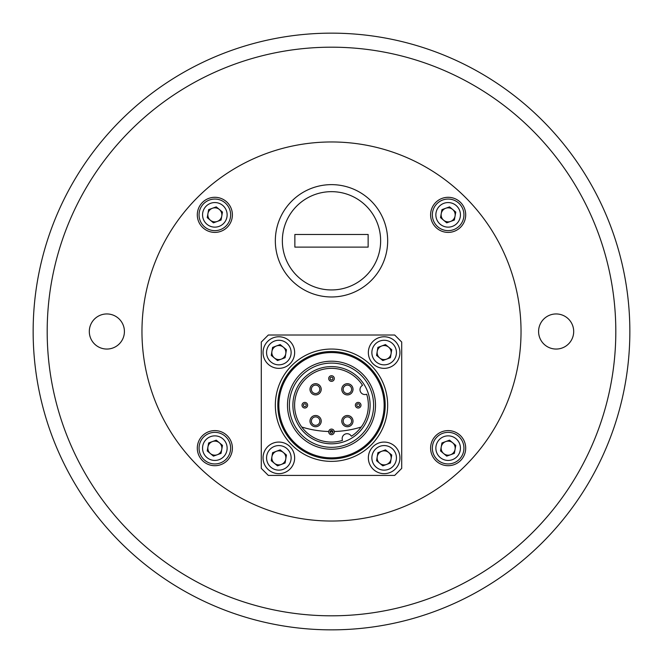 <?xml version="1.0" encoding="UTF-8"?>
<svg xmlns="http://www.w3.org/2000/svg" width="663" height="663" viewBox="0 0 663 663"><rect width="100%" height="100%" fill="white"/><g stroke="black" fill="none" stroke-linecap="round" stroke-linejoin="round"><path stroke-width="0.99" d="M227.26 227.252A147.418 147.418 0 0 0 227.252 227.26A17.553 17.553 0 0 0 219.395 197.897A17.553 17.553 0 0 0 197.897 219.395A17.553 17.553 0 0 0 227.26 227.26M465.525 465.525A189.543 189.543 0 0 0 380.554 148.421A189.543 189.543 0 0 0 148.421 380.554A189.543 189.543 0 0 0 465.525 465.525M371.214 280.515A56.156 56.156 0 0 0 346.036 186.552A56.156 56.156 0 0 0 277.25 255.338A56.156 56.156 0 0 0 371.214 280.515M227.26 460.561A17.553 17.553 0 0 0 219.395 431.199A17.553 17.553 0 0 0 197.897 452.696A17.553 17.553 0 0 0 227.26 460.561M460.561 460.561A17.553 17.553 0 0 0 452.696 431.199A17.553 17.553 0 0 0 431.199 452.696A17.553 17.553 0 0 0 460.561 460.561M460.561 227.26A17.553 17.553 0 0 0 452.696 197.897A17.553 17.553 0 0 0 431.199 219.395A17.553 17.553 0 0 0 460.561 227.26M388.095 358.584A7.194 7.194 0 0 0 390.814 355.269M391.336 352.161A7.194 7.194 0 0 0 389.827 348.141M387.391 346.136A7.194 7.194 0 0 0 383.164 345.431M380.206 346.542A7.194 7.194 0 0 0 377.487 349.849M376.965 352.965A7.194 7.194 0 0 0 378.465 356.976M388.095 463.876A7.194 7.194 0 0 0 390.814 460.57M391.336 457.453A7.194 7.194 0 0 0 389.827 453.442M387.391 451.437A7.194 7.194 0 0 0 383.164 450.732M380.206 451.843A7.194 7.194 0 0 0 377.487 455.15M376.965 458.266A7.194 7.194 0 0 0 378.465 462.277M380.91 464.282A7.194 7.194 0 0 0 385.137 464.987M282.794 358.584A7.194 7.194 0 0 0 285.513 355.269M286.035 352.161A7.194 7.194 0 0 0 284.535 348.141M282.09 346.136A7.194 7.194 0 0 0 277.863 345.431M274.905 346.542A7.194 7.194 0 0 0 272.186 349.849M271.664 352.965A7.194 7.194 0 0 0 273.173 356.976M275.609 358.981A7.194 7.194 0 0 0 279.836 359.686M282.794 463.876A7.194 7.194 0 0 0 285.513 460.57M286.035 457.453A7.194 7.194 0 0 0 284.535 453.442M282.09 451.437A7.194 7.194 0 0 0 277.863 450.732M274.905 451.843A7.194 7.194 0 0 0 272.186 455.15M271.664 458.266A7.194 7.194 0 0 0 273.173 462.277M275.609 464.282A7.194 7.194 0 0 0 279.836 464.987M463.702 217.597A15.796 15.796 0 0 0 442.751 200.002A15.796 15.796 0 0 0 437.994 226.945A15.796 15.796 0 0 0 463.702 217.597M441.939 209.641L440.53 217.621L446.738 222.834L454.362 220.058L455.771 212.077L449.564 206.864L441.939 209.641M445.751 208.248A7.02 7.02 0 0 1 455.067 216.072A7.02 7.02 0 0 1 443.638 220.224A7.02 7.02 0 0 1 445.751 208.248M394.684 335.014L401.703 342.033L401.703 468.393L394.684 475.412L268.316 475.412L261.297 468.393L261.297 342.033L268.316 335.014L394.684 335.014M334.309 378.532A2.809 2.809 0 0 0 330.099 376.103A2.809 2.809 0 0 0 330.099 380.968A2.809 2.809 0 0 0 334.309 378.532A2.809 2.809 0 0 1 330.099 380.968A2.809 2.809 0 0 1 330.099 376.103A2.809 2.809 0 0 1 334.309 378.532A2.809 2.809 0 0 1 330.099 380.968A2.809 2.809 0 0 1 330.099 376.103A2.809 2.809 0 0 1 334.309 378.532M332.901 378.532A1.401 1.401 0 0 0 330.796 377.322A1.401 1.401 0 0 0 330.796 379.75A1.401 1.401 0 0 0 332.901 378.532M321.215 389.314A5.619 5.619 0 0 1 312.795 394.17A5.619 5.619 0 0 1 312.795 384.449A5.619 5.619 0 0 1 321.215 389.314A5.619 5.619 0 0 1 312.795 394.17A5.619 5.619 0 0 1 312.795 384.449A5.619 5.619 0 0 1 321.215 389.314M307.632 405.209A2.809 2.809 0 0 1 303.422 407.646A2.809 2.809 0 0 1 303.422 402.781A2.809 2.809 0 0 1 307.632 405.209A2.809 2.809 0 0 1 303.422 407.646A2.809 2.809 0 0 1 303.422 402.781A2.809 2.809 0 0 1 307.632 405.209M306.231 405.209A1.401 1.401 0 0 0 304.118 403.991A1.401 1.401 0 0 0 304.118 406.427A1.401 1.401 0 0 0 306.231 405.209M321.215 421.113A5.619 5.619 0 0 1 312.795 425.978A5.619 5.619 0 0 1 312.795 416.248A5.619 5.619 0 0 1 321.215 421.113A5.619 5.619 0 0 1 312.795 425.978A5.619 5.619 0 0 1 312.795 416.248A5.619 5.619 0 0 1 321.215 421.113M334.309 431.886A2.809 2.809 0 0 0 330.099 429.458A2.809 2.809 0 0 0 330.099 434.315A2.809 2.809 0 0 0 334.309 431.886A2.809 2.809 0 0 1 330.099 434.315A2.809 2.809 0 0 1 330.099 429.458A2.809 2.809 0 0 1 334.309 431.886A2.809 2.809 0 0 1 330.099 434.315A2.809 2.809 0 0 1 330.099 429.458A2.809 2.809 0 0 1 334.309 431.886M332.901 431.886A1.401 1.401 0 0 0 330.796 430.668A1.401 1.401 0 0 0 330.796 433.105A1.401 1.401 0 0 0 332.901 431.886M353.014 421.113A5.619 5.619 0 0 1 344.594 425.978A5.619 5.619 0 0 1 344.594 416.248A5.619 5.619 0 0 1 353.014 421.113A5.619 5.619 0 0 1 344.594 425.978A5.619 5.619 0 0 1 344.594 416.248A5.619 5.619 0 0 1 353.014 421.113M360.987 405.209A2.809 2.809 0 0 1 356.769 407.646A2.809 2.809 0 0 1 356.769 402.781A2.809 2.809 0 0 1 360.987 405.209A2.809 2.809 0 0 1 356.769 407.646A2.809 2.809 0 0 1 356.769 402.781A2.809 2.809 0 0 1 360.987 405.209M359.578 405.209A1.401 1.401 0 0 0 357.473 403.991A1.401 1.401 0 0 0 357.473 406.427A1.401 1.401 0 0 0 359.578 405.209M353.014 389.314A5.619 5.619 0 0 1 344.594 394.17A5.619 5.619 0 0 1 344.594 384.449A5.619 5.619 0 0 1 353.014 389.314A5.619 5.619 0 0 1 344.594 394.17A5.619 5.619 0 0 1 344.594 384.449A5.619 5.619 0 0 1 353.014 389.314M362.537 385.327A4.914 4.914 0 0 0 360.448 391.709A4.914 4.914 0 0 0 366.68 394.22A36.855 36.855 0 0 1 351.382 436.246A4.914 4.914 0 0 0 345 434.157A4.914 4.914 0 0 0 342.498 440.389A36.855 36.855 0 0 1 314.453 372.531A36.855 36.855 0 0 1 362.537 385.327M370.111 405.209A38.611 38.611 0 0 0 312.198 371.769A38.611 38.611 0 0 0 312.198 438.649A38.611 38.611 0 0 0 370.111 405.209M373.617 405.209A42.117 42.117 0 0 0 310.441 368.736A42.117 42.117 0 0 0 310.441 441.691A42.117 42.117 0 0 0 373.617 405.209M375.498 405.209A43.998 43.998 0 0 0 309.497 367.103A43.998 43.998 0 0 0 309.497 443.315A43.998 43.998 0 0 0 375.498 405.209M384.15 405.209A52.65 52.65 0 0 0 305.179 359.611A52.65 52.65 0 0 0 305.179 450.807A52.65 52.65 0 0 0 384.15 405.209M387.656 405.209A56.156 56.156 0 0 0 303.422 356.578A56.156 56.156 0 0 0 303.422 453.848A56.156 56.156 0 0 0 387.656 405.209M368.57 349.965A15.796 15.796 0 0 0 389.687 367.352A15.796 15.796 0 0 0 394.187 340.368A15.796 15.796 0 0 0 368.57 349.965A15.796 15.796 0 0 0 389.687 367.352A15.796 15.796 0 0 0 394.187 340.368A15.796 15.796 0 0 0 368.57 349.965M390.408 357.713L391.742 349.716L385.485 344.561L377.893 347.404L376.559 355.401L382.816 360.556L390.408 357.713M386.612 359.131A7.02 7.02 0 0 1 377.222 351.407A7.02 7.02 0 0 1 381.689 345.987A7.02 7.02 0 0 1 391.071 353.719A7.02 7.02 0 0 1 386.612 359.131M271.929 456.708A7.02 7.02 0 0 0 281.311 464.431A7.02 7.02 0 0 0 283.308 452.439A7.02 7.02 0 0 0 271.929 456.708M263.269 455.266A15.796 15.796 0 0 0 284.394 472.653A15.796 15.796 0 0 0 288.894 445.669A15.796 15.796 0 0 0 263.269 455.266A15.796 15.796 0 0 0 284.394 472.653A15.796 15.796 0 0 0 288.894 445.669A15.796 15.796 0 0 0 263.269 455.266M285.107 463.014L286.441 455.017L280.184 449.862L272.592 452.705L271.258 460.702L277.515 465.857L285.107 463.014M271.929 351.407A7.02 7.02 0 0 0 281.311 359.131A7.02 7.02 0 0 0 283.308 347.139A7.02 7.02 0 0 0 271.929 351.407M263.269 349.965A15.796 15.796 0 0 0 284.394 367.352A15.796 15.796 0 0 0 288.894 340.368A15.796 15.796 0 0 0 263.269 349.965A15.796 15.796 0 0 0 284.394 367.352A15.796 15.796 0 0 0 288.894 340.368A15.796 15.796 0 0 0 263.269 349.965M285.107 357.713L286.441 349.716L280.184 344.561L272.592 347.404L271.258 355.401L277.515 360.556L285.107 357.713M377.222 456.708A7.02 7.02 0 0 0 386.612 464.431A7.02 7.02 0 0 0 388.609 452.439A7.02 7.02 0 0 0 377.222 456.708M368.57 455.266A15.796 15.796 0 0 0 389.687 472.653A15.796 15.796 0 0 0 394.187 445.669A15.796 15.796 0 0 0 368.57 455.266A15.796 15.796 0 0 0 389.687 472.653A15.796 15.796 0 0 0 394.187 445.669A15.796 15.796 0 0 0 368.57 455.266M390.408 463.014L391.742 455.017L385.485 449.862L377.893 452.705L376.559 460.702L382.816 465.857L390.408 463.014M221.765 216.072A7.02 7.02 0 0 0 212.45 208.248A7.02 7.02 0 0 0 210.337 220.224A7.02 7.02 0 0 0 221.765 216.072M230.401 217.597A15.796 15.796 0 0 0 209.45 200.002A15.796 15.796 0 0 0 204.693 226.945A15.796 15.796 0 0 0 230.401 217.597M221.061 220.058L222.47 212.077L216.262 206.864L208.638 209.641L207.229 217.621L213.436 222.834L221.061 220.058M221.765 449.373A7.02 7.02 0 0 0 212.45 441.558A7.02 7.02 0 0 0 210.337 453.525A7.02 7.02 0 0 0 221.765 449.373M230.401 450.898A15.796 15.796 0 0 0 209.45 433.304A15.796 15.796 0 0 0 204.693 460.246A15.796 15.796 0 0 0 230.401 450.898M221.061 453.359L222.47 445.379L216.262 440.166L208.638 442.942L207.229 450.923L213.436 456.136L221.061 453.359M455.067 449.373A7.02 7.02 0 0 0 445.751 441.558A7.02 7.02 0 0 0 443.638 453.525A7.02 7.02 0 0 0 455.067 449.373M463.702 450.898A15.796 15.796 0 0 0 442.751 433.304A15.796 15.796 0 0 0 437.994 460.246A15.796 15.796 0 0 0 463.702 450.898M455.771 445.379L449.564 440.166L441.939 442.942L440.53 450.923L446.738 456.136L454.362 453.359L455.771 445.379M380.637 240.802A49.137 49.137 0 0 0 306.928 198.245A49.137 49.137 0 0 0 306.928 283.358A49.137 49.137 0 0 0 380.637 240.802A49.137 49.137 0 0 0 306.928 198.245A49.137 49.137 0 0 0 306.928 283.358A49.137 49.137 0 0 0 380.637 240.802M294.861 247.117L368.139 247.117L368.139 234.487L294.861 234.487L294.861 247.117M301.789 427.022A100.038 100.038 0 0 0 328.715 431.497A100.038 100.038 0 0 1 301.789 427.022M330.141 431.522A100.038 100.038 0 0 0 332.859 431.522A100.038 100.038 0 0 1 330.141 431.522M334.285 431.497A100.038 100.038 0 0 0 361.211 427.022A100.038 100.038 0 0 1 334.285 431.497M629.85 331.5A298.35 298.35 0 0 1 182.325 589.879A298.35 298.35 0 0 1 182.325 73.121A298.35 298.35 0 0 1 629.85 331.5M615.811 331.5A284.311 284.311 0 0 0 189.345 85.278A284.311 284.311 0 0 0 189.345 577.722A284.311 284.311 0 0 0 615.811 331.5M124.412 331.5A17.553 17.553 0 0 0 98.083 316.301A17.553 17.553 0 0 0 98.083 346.699A17.553 17.553 0 0 0 124.412 331.5M573.694 331.5A17.553 17.553 0 0 0 547.365 316.301A17.553 17.553 0 0 0 547.365 346.699A17.553 17.553 0 0 0 573.694 331.5M460.246 216.983A12.282 12.282 0 0 0 443.953 203.301A12.282 12.282 0 0 0 440.249 224.26A12.282 12.282 0 0 0 460.246 216.983M319.815 389.314A4.21 4.21 0 0 0 313.491 385.659A4.21 4.21 0 0 0 313.491 392.96A4.21 4.21 0 0 0 319.815 389.314M319.815 421.113A4.21 4.21 0 0 0 313.491 417.466A4.21 4.21 0 0 0 313.491 424.759A4.21 4.21 0 0 0 319.815 421.113M351.614 421.113A4.21 4.21 0 0 0 345.29 417.466A4.21 4.21 0 0 0 345.29 424.759A4.21 4.21 0 0 0 351.614 421.113M351.614 389.314A4.21 4.21 0 0 0 345.29 385.659A4.21 4.21 0 0 0 345.29 392.96A4.21 4.21 0 0 0 351.614 389.314M385.195 405.209A53.695 53.695 0 0 0 304.657 358.716A53.695 53.695 0 0 0 304.657 451.71A53.695 53.695 0 0 0 385.195 405.209M372.034 350.536A12.282 12.282 0 0 0 388.46 364.062A12.282 12.282 0 0 0 391.957 343.078A12.282 12.282 0 0 0 372.034 350.536M266.733 455.837A12.282 12.282 0 0 0 283.159 469.363A12.282 12.282 0 0 0 286.656 448.379A12.282 12.282 0 0 0 266.733 455.837M266.733 350.536A12.282 12.282 0 0 0 283.159 364.062A12.282 12.282 0 0 0 286.656 343.078A12.282 12.282 0 0 0 266.733 350.536M372.034 455.837A12.282 12.282 0 0 0 388.46 469.363A12.282 12.282 0 0 0 391.957 448.379A12.282 12.282 0 0 0 372.034 455.837M226.945 216.983A12.282 12.282 0 0 0 210.652 203.301A12.282 12.282 0 0 0 206.947 224.26A12.282 12.282 0 0 0 226.945 216.983M226.945 450.285A12.282 12.282 0 0 0 210.652 436.602A12.282 12.282 0 0 0 206.947 457.561A12.282 12.282 0 0 0 226.945 450.285M460.246 450.285A12.282 12.282 0 0 0 443.953 436.602A12.282 12.282 0 0 0 440.249 457.561A12.282 12.282 0 0 0 460.246 450.285"/></g></svg>
